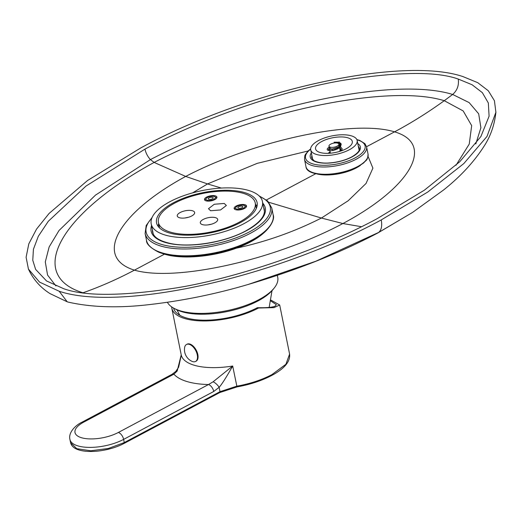 <?xml version="1.0" encoding="UTF-8"?>
<svg xmlns="http://www.w3.org/2000/svg" width="522" height="522" viewBox="0 0 522 522"><rect width="100%" height="100%" fill="white"/><g stroke="black" fill="none" stroke-linecap="round" stroke-linejoin="round"><path stroke-width="0.78" d="M171.647 306.871A53.192 21.213 168.6 0 0 171.81 308.176A53.192 21.213 168.6 0 0 204.343 320.965A53.192 21.213 168.6 0 0 258.527 308.026L257.372 307.68C266.514 307.889 272.412 307.386 275.087 306.166L276.379 304.672L270.755 300.966M178.857 313.572A50.151 19.999 -11.4 0 0 178.413 314.401M171.81 308.176L181.219 354.856A53.192 21.213 -11.4 0 0 232.695 366.02C226.222 377.432 221.7 384.538 219.123 387.331L220.003 391.683L236.766 386.182C250.084 383.774 261.809 379.912 271.949 374.594L285.893 364.278L289.593 354.105C290.421 361.57 284.464 368.689 271.721 375.468L271.721 375.468A1.266 0.698 62 0 0 271.949 374.594M258.527 308.026L274.024 307.621L279.694 305.005L270.918 300.111M257.372 307.68A51.417 20.508 168.6 0 1 205.89 320.182A51.417 20.508 168.6 0 1 173.735 308.58A51.417 20.508 168.6 0 1 173.604 308.097M219.123 387.331L213.752 391.474L123.623 439.387L124.269 442.584A1.266 0.698 62 0 1 124.04 443.452C116.55 447.341 107.982 449.866 98.325 451.041C91.272 451.824 85.203 451.569 80.107 450.29C74.724 448.92 71.56 446.434 70.614 442.819L76.806 448.692L90.763 450.773L108.322 448.476L124.269 442.584L220.003 391.683A1.266 0.698 62 0 1 219.775 392.551L237.001 386.913L232.695 366.02L213.1 381.797L208.487 384.544L118.357 432.464A26.596 10.61 168.6 0 1 81.445 437.717A26.596 10.61 168.6 0 1 83.781 422.102A6.329 3.478 62 0 0 81.961 422.207L172.084 374.287L175.862 371.351A6.329 2.46 43.8 0 1 177.18 371.031L181.219 354.856M172.084 374.287A6.329 3.478 62 0 1 173.911 374.183L177.18 371.031M219.129 387.331A6.329 2.46 -136.2 0 0 213.1 381.797M213.752 391.474A6.329 3.478 -118 0 0 208.487 384.544A65.857 26.263 168.6 0 1 173.911 374.183L83.781 422.102M197.838 354.562A9.624 5.285 62 0 1 196.102 361.185L195.541 361.485A9.624 5.285 62 0 1 191.939 361.322A12.913 12.913 0 0 1 184.625 347.561A9.624 5.285 -118 0 1 186.504 344.487L187.065 344.187A9.624 5.285 -118 0 1 197.838 354.562M186.504 344.487A9.624 5.285 -118 0 1 197.277 354.862A9.624 5.285 62 0 1 195.541 361.485M277.339 275.368L277.737 277.339A56.741 22.629 168.6 0 1 274.141 288.105L272.836 289.71A54.967 21.924 168.6 0 1 258.168 300.855A54.967 21.924 168.6 0 1 175.803 309.278L173.976 308.3A56.741 22.629 168.6 0 1 167.425 302.329M274.141 288.105A56.741 22.629 168.6 0 1 258.997 299.608A56.741 22.629 168.6 0 1 173.976 308.3M169.944 201.675A56.741 22.629 -11.4 0 0 151.21 223.945A56.741 22.629 -11.4 0 0 185.91 237.588A56.741 22.629 -11.4 0 0 243.709 223.781A56.741 22.629 -11.4 0 0 262.449 201.518A56.741 22.629 -11.4 0 0 227.742 187.874A56.741 22.629 -11.4 0 0 169.944 201.675M173.487 202.738A51.293 20.456 -11.4 0 0 156.548 222.868A51.293 20.456 -11.4 0 0 187.92 235.2A51.293 20.456 -11.4 0 0 240.166 222.724A51.293 20.456 -11.4 0 0 257.105 202.595A51.293 20.456 -11.4 0 0 225.732 190.262A51.293 20.456 -11.4 0 0 173.487 202.738M158.695 223.918A51.293 20.456 -11.4 0 0 157.97 226.137M255.532 204.389A51.293 20.456 168.6 0 1 257.059 206.157M174.72 203.11A49.394 19.699 168.6 0 1 225.034 191.091A49.394 19.699 168.6 0 1 255.245 202.967A49.394 19.699 168.6 0 1 238.932 222.352A49.394 19.699 168.6 0 1 188.618 234.365A49.394 19.699 168.6 0 1 158.407 222.496A49.394 19.699 168.6 0 1 174.72 203.11M191.718 215.971A8.867 3.537 168.6 0 1 182.687 218.131A8.867 3.537 168.6 0 1 177.265 215.997A8.867 3.537 168.6 0 1 180.194 212.519A8.867 3.537 168.6 0 1 189.225 210.359A8.867 3.537 168.6 0 1 194.647 212.493A8.867 3.537 168.6 0 1 191.718 215.971M214.77 222.881A8.867 3.537 168.6 0 1 205.74 225.034A8.867 3.537 168.6 0 1 200.317 222.907A8.867 3.537 168.6 0 1 203.241 219.429A8.867 3.537 168.6 0 1 212.271 217.269A8.867 3.537 168.6 0 1 217.694 219.403A8.867 3.537 168.6 0 1 214.77 222.881M224.264 203.463L214.307 204.246L208.474 208.702L210.581 210.738L220.532 209.955L226.365 205.492L224.264 203.463M206.582 197.12A6.329 2.525 168.6 0 1 213.035 195.574A6.329 2.525 168.6 0 1 216.911 197.101A6.329 2.525 168.6 0 1 214.816 199.587A6.329 2.525 168.6 0 1 208.369 201.127A6.329 2.525 168.6 0 1 204.493 199.6A6.329 2.525 168.6 0 1 206.582 197.12M244.453 208.467A6.329 2.525 -11.4 0 0 246.547 205.981A6.329 2.525 -11.4 0 0 242.671 204.461A6.329 2.525 -11.4 0 0 236.225 206.001A6.329 2.525 -11.4 0 0 234.13 208.487A6.329 2.525 -11.4 0 0 238.006 210.007A6.329 2.525 -11.4 0 0 244.453 208.467M188.122 217.361A8.867 3.537 -11.4 0 0 185.166 217.961M211.169 224.271A8.867 3.537 -11.4 0 0 208.219 224.865M204.97 200.317A6.081 2.427 168.6 0 1 205.355 199.541L206.288 198.386A4.815 1.918 168.6 0 1 207.573 197.414A4.815 1.918 168.6 0 1 214.783 196.677A4.815 1.918 168.6 0 1 213.831 199.287A4.815 1.918 168.6 0 1 207.991 200.409A4.815 1.918 168.6 0 1 206.288 198.386M214.783 196.677L216.088 197.375A6.081 2.427 168.6 0 1 216.747 197.942M212.35 198.843A2.532 1.011 -11.4 0 0 213.185 197.851A2.532 1.011 -11.4 0 0 211.632 197.244A2.532 1.011 -11.4 0 0 209.054 197.858A2.532 1.011 -11.4 0 0 208.219 198.849A2.532 1.011 -11.4 0 0 209.766 199.463A2.532 1.011 -11.4 0 0 212.35 198.843M234.606 209.198A6.081 2.427 168.6 0 1 234.991 208.422L235.924 207.273A4.815 1.918 168.6 0 1 237.21 206.294A4.815 1.918 168.6 0 1 244.42 205.557A4.815 1.918 168.6 0 1 243.467 208.167A4.815 1.918 168.6 0 1 237.627 209.289A4.815 1.918 168.6 0 1 235.924 207.273M244.42 205.557L245.725 206.255A6.081 2.427 168.6 0 1 246.384 206.823M241.986 207.723A2.532 1.011 -11.4 0 0 242.821 206.732A2.532 1.011 -11.4 0 0 241.268 206.125A2.532 1.011 -11.4 0 0 238.691 206.738A2.532 1.011 -11.4 0 0 237.856 207.73A2.532 1.011 -11.4 0 0 239.402 208.343A2.532 1.011 -11.4 0 0 241.986 207.723M318.544 140.535A23.686 9.448 -11.4 0 0 310.72 149.827A23.686 9.448 -11.4 0 0 325.206 155.523A23.686 9.448 -11.4 0 0 349.329 149.762A23.686 9.448 -11.4 0 0 357.152 140.464A23.686 9.448 -11.4 0 0 342.667 134.774A23.686 9.448 -11.4 0 0 318.544 140.535M321.754 141.495A18.746 7.478 -11.4 0 0 315.562 148.855A18.746 7.478 -11.4 0 0 327.026 153.357A18.746 7.478 -11.4 0 0 346.119 148.796A18.746 7.478 -11.4 0 0 352.311 141.442A18.746 7.478 -11.4 0 0 340.846 136.934A18.746 7.478 -11.4 0 0 321.754 141.495M330.641 144.163A5.063 2.023 -11.4 0 0 328.971 146.147A5.063 2.023 -11.4 0 0 332.07 147.367A5.063 2.023 -11.4 0 0 337.232 146.134A5.063 2.023 -11.4 0 0 338.902 144.144A5.063 2.023 -11.4 0 0 335.803 142.93A5.063 2.023 -11.4 0 0 330.641 144.163M340.833 143.322L339.568 147.25L332.86 150.114L329.225 147.4M339.378 146.499L341.486 150.812M328.318 153.331L330.139 151.954M338.426 142.76C332.286 142.245 332.599 142.075 339.359 142.265C342.027 144.992 341.055 144.783 338.426 142.76M317.33 174.041A29.128 11.614 -11.4 0 0 356.317 167.901A29.128 11.614 -11.4 0 0 360.441 165.344M55.926 285.952L47.561 275.042L45.297 261.907L49.153 246.926L59.032 230.496L95.487 195.13L150.408 159.608L154.14 162.427L185.688 176.423L207.547 183.927L221.367 188.064M315.758 173.722L266.448 199.939M361.465 226.718L342.889 223.533L321.408 218.046L268.941 202.321M458.244 79.057C436.594 71.305 398.749 71.644 344.716 80.075C291.276 88.753 208.291 114.905 144.959 149.122L85.999 186.067L48.324 221.256L38.341 236.238L33.428 249.235L32.775 260.276L35.62 269.391L46.549 280.966L63.828 288.764C85.477 296.509 123.322 296.17 177.356 287.739C230.796 279.061 313.781 252.909 377.112 218.692L424.419 190.152L459.745 161.755L480.879 136.562L489.094 116.197L488.324 102.945L482.341 92.648L472.097 84.753L458.244 79.057C459.092 85.314 457.233 90.45 452.659 94.462L444.261 100.7C428.04 112.445 411.473 122.827 394.56 131.844L366.548 146.715M162.681 253.581L164.476 254.155C181.649 259.558 212.493 256.994 236.264 248.198A62.059 24.749 -11.4 0 0 250.606 241.895A62.059 24.749 -11.4 0 0 263.362 233.269M456 165.278L469.245 144.079L471.679 125.639L463.184 110.932L444.261 100.7C387.2 83.037 250.103 112.582 154.134 162.427C59.736 213.798 25.787 275.198 82.985 292.79C100.322 286.689 117.476 279.139 134.448 270.142L164.476 254.155M475.783 143.948L480.899 127.76L478.681 113.809L469.141 102.599L452.659 94.462C392.466 75.86 249.718 107.401 150.408 159.608C147.68 156.6 145.86 153.103 144.959 149.122M381.23 219.925C274.996 277.776 120.615 311.96 59.156 291.243L39.502 282.082L28.442 269.104L26.1 257.268L28.801 243.852L36.514 229.145L49.081 213.452L87.52 180.527L140.842 147.889C247.076 90.038 401.457 55.854 462.916 76.571L477.747 82.678L488.318 90.769L494.419 100.7L495.9 112.269L487.019 136.412L463.823 163.569L427.799 191.998L381.23 219.925C382.306 225.811 381.465 229.974 378.698 232.407L377.771 233.014C339.391 253.17 296.294 270.285 248.479 284.366L315.849 261.222L378.698 232.407L412.654 212.363L443.615 189.949C460.521 176.508 474.015 161.911 484.103 146.16C490.602 136.177 494.53 124.882 495.9 112.269M59.156 291.243L67.24 301.82L68.141 302.094C90.423 307.151 116.204 308.13 145.481 305.031C180.377 301.259 214.705 294.369 248.479 284.366M219.775 392.551L124.04 443.452M81.961 422.207C75.71 425.058 68.095 432.536 69.941 439.485A32.932 13.135 168.6 0 0 90.084 447.4A32.932 13.135 168.6 0 0 123.623 439.387A6.329 3.478 -118 0 0 118.357 432.464M358.327 146.277A24.319 9.696 168.6 0 1 359.384 148.313C359.984 150.682 357.381 153.572 351.58 156.985C344.788 160.45 337.095 162.453 328.501 162.994C325.095 163.269 318.048 163.021 313.885 160.58L311.706 157.925A24.319 9.696 168.6 0 1 311.895 155.641M357.766 143.517A25.585 10.205 168.6 0 1 351.945 156.959A25.585 10.205 168.6 0 1 321.565 162.981A25.585 10.205 168.6 0 1 311.334 152.874M356.97 139.831A30.393 12.123 168.6 0 1 355.071 157.898A30.393 12.123 168.6 0 1 315.503 164.547A30.393 12.123 168.6 0 1 310.649 149.175M366.581 146.858A31.659 12.626 168.6 0 1 356.128 159.282A31.659 12.626 168.6 0 1 323.875 166.988A31.659 12.626 168.6 0 1 304.509 159.373L305.977 166.662A31.659 12.626 168.6 0 0 325.343 174.276A31.659 12.626 168.6 0 0 357.596 166.57A31.659 12.626 168.6 0 0 368.049 154.147L366.581 146.858L364.898 143.648L359.736 140.444L356.859 139.576M308.163 150.969L257.163 163.373L207.547 183.927L192.553 192.892M368.062 156.391L372.904 168.149L366.033 183.476L348.213 200.729L321.408 218.046C294.519 231.677 266.135 241.732 236.264 248.198M394.515 131.831C435.635 143.883 410.918 187.398 342.889 223.533M394.56 131.844C353.179 119.173 254.508 140.529 185.688 176.423M134.448 270.142C93.184 257.411 117.77 213.23 185.669 176.436M146.493 240.296A64.591 25.761 -11.4 0 0 186.002 255.826A64.591 25.761 -11.4 0 0 251.793 240.113A64.591 25.761 -11.4 0 0 273.13 214.764C275.512 219.403 268.83 232.577 251.565 240.981C233.81 250.038 213.837 255.186 191.646 256.419C178.041 256.954 166.994 255.512 158.505 252.106C150.205 247.735 146.199 243.8 146.493 240.296L145.116 233.464A64.591 25.761 -11.4 0 0 184.625 248.994A64.591 25.761 -11.4 0 0 250.416 233.282A64.591 25.761 -11.4 0 0 271.747 207.932L273.13 214.764M134.395 270.128C175.64 282.121 274.18 260.1 342.863 223.547M151.804 218.176A63.325 25.252 -11.4 0 0 170.851 246.404A63.325 25.252 -11.4 0 0 249.366 231.898A63.325 25.252 -11.4 0 0 259.656 196.429M151.543 225.608A58.255 23.236 -11.4 0 0 180.801 244.929A58.255 23.236 -11.4 0 0 246.071 230.913A58.255 23.236 -11.4 0 0 262.781 203.175M152.391 229.817A56.989 22.727 -11.4 0 0 152.568 231.964C153.233 233.934 153.768 239.781 170.883 243.578C191.15 247.839 225.406 242.064 245.705 230.933C259.277 223.272 265.476 216.108 264.302 209.433A56.989 22.727 -11.4 0 0 263.63 207.384M237.001 386.913C250.129 384.538 261.705 380.721 271.721 375.468M279.694 305.005L289.593 354.105M175.862 371.351L178.628 367.188L181.258 355.332M69.941 439.485L70.614 442.819M269.163 307.412L272.014 290.676M153.214 233.889L151.21 223.945M264.452 211.456L262.449 201.518M255.245 202.967L256.335 208.376M158.407 222.496L159.497 227.899M179.842 315.288L176.932 309.846M312.704 159.66L310.72 149.827M359.136 150.297L357.152 140.464M330.393 153.2L329.826 150.382M329.636 149.449L328.971 146.147M340.213 150.662L339.535 147.276M339.3 146.108L338.902 144.144M334.348 142.415C340.807 142.884 339.222 143.811 339.992 144.411L338.315 146.969C330.961 149.612 327.699 150.316 328.527 149.083L329.415 148.333M327.287 149.344C326.896 150.088 328.168 150.551 331.124 150.727C337.63 149.925 340.722 146.858 340.579 146.525L341.231 144.157L339.104 141.919M339.613 147.674L340.905 148.966L340.527 150.271L339.215 151.543M341.734 150.721L342.164 148.777M329.787 153.253L330.328 152.887M342.151 148.711L340.279 146.591M329.154 147.047L327.405 148.529L327.287 149.338M330.074 151.602L328.227 153.338M368.049 154.147C367.638 161.207 365.929 159.869 363.834 162.805L357.459 167.092C339.62 177.271 306.479 177.004 305.977 166.662M310.649 148.894L308.352 150.793L305.396 154.473L304.822 155.752L304.509 159.373M67.24 301.82L50.092 293.645C40.475 287.615 33.258 279.433 28.442 269.104M412.654 212.363L377.837 232.982M271.747 207.932L267.675 200.996L259.088 195.861M152.111 217.433L146.186 225.491L145.116 233.464"/></g></svg>

